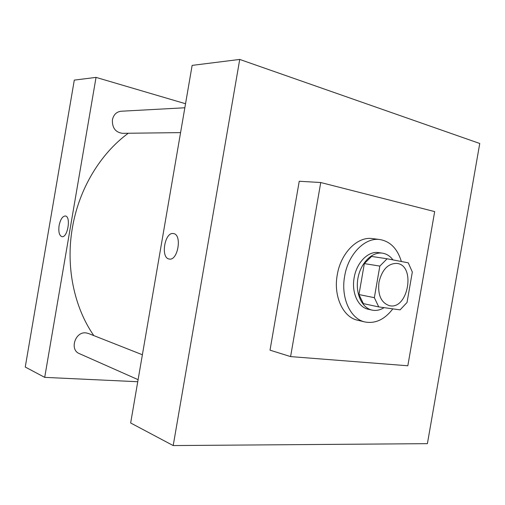 <?xml version="1.0" encoding="UTF-8"?>
<svg xmlns="http://www.w3.org/2000/svg" width="505" height="505" viewBox="0 0 505 505"><rect width="100%" height="100%" fill="white"/><g stroke="black" fill="none" stroke-linecap="round" stroke-linejoin="round"><path stroke-width="0.76" d="M378.965 282.194C382.096 269.531 388.111 263.269 397.025 263.414C416.164 265.51 407.996 310.423 389.342 305.651C381.092 302.748 377.633 294.926 378.965 282.194M378.744 306.914L400.074 309.868L407.024 302.501L412.326 272.012L408.261 262.827L387.114 258.775L379.836 266.097L374.35 297.679L378.744 306.914L363.373 303.625L358.967 294.554L374.35 297.679M379.836 266.097L364.345 263.591L371.573 256.433L387.114 258.775M364.345 263.591L358.967 294.554M392.953 259.892C390.277 256.294 387 254.091 383.137 253.283L382.437 253.163C372.128 251.522 360.646 262.985 357.963 278.129C355.141 293.241 361.858 308.018 372.078 310.108C376.124 310.941 380.12 310.12 384.078 307.652M372.078 310.108L368.328 309.281C358.171 307.4 351.347 292.679 354.144 277.769C356.568 262.55 368.303 250.758 378.63 252.614L382.437 253.163M392.821 308.864C384.652 319.507 375.36 323.875 364.957 321.969C350.432 319.046 340.604 297.811 344.65 276.203C348.16 254.141 365.083 237.116 379.943 239.553C390.315 241.422 397.46 248.738 401.374 261.508M364.957 321.969L357.584 320.22C343.084 317.298 333.256 296.246 337.258 274.853C340.736 253.011 357.591 236.17 372.425 238.594L379.943 239.553M290.596 356.599L320.738 182.526L434.672 211.601L407.825 365.772L290.596 356.599L270.017 350.161L299.231 181.257L320.738 182.526M479.75 143.483L427.394 443.661L173.202 445.568L239.73 59.432L479.75 143.483L239.73 59.432L173.202 445.568L427.394 443.661L479.75 143.483M239.73 59.432L192.134 65.385L130.656 422.982L173.202 445.568M173.442 233.575L173.48 233.588C182.381 234.427 177.893 261.18 169.213 259.021C160.306 258.093 164.712 231.593 173.442 233.575M173.449 233.581C164.712 231.593 160.312 258.093 169.219 259.021C177.893 261.18 182.381 234.434 173.486 233.588L173.449 233.581M93.81 335.604C74.115 307.274 65.581 266.766 72.373 227.906C78.868 189.123 100.312 153.671 128.283 133.251M142.385 354.756L88.356 333.452L85.919 332.883C75.22 331.375 69.318 349.826 79.329 353.607L138.099 379.672M180.575 132.613L122.406 133.32C115.411 132.304 112.085 127.79 112.419 119.773C113.6 114.654 116.497 111.807 121.118 111.239L184.843 107.773M96.038 77.391L44.705 377.368L25.25 367.04L74.298 80.106L96.038 77.391L185.537 103.733M44.705 377.368L137.751 381.723M59.11 225.482C60.436 219.309 62.525 216.146 65.372 215.989C71.268 216.449 67.607 238.177 61.894 236.656C59.236 235.532 58.309 231.808 59.11 225.482C58.315 231.808 59.236 235.532 61.9 236.656C67.613 238.177 71.268 216.449 65.379 215.989C62.532 216.146 60.442 219.315 59.117 225.482"/></g></svg>
